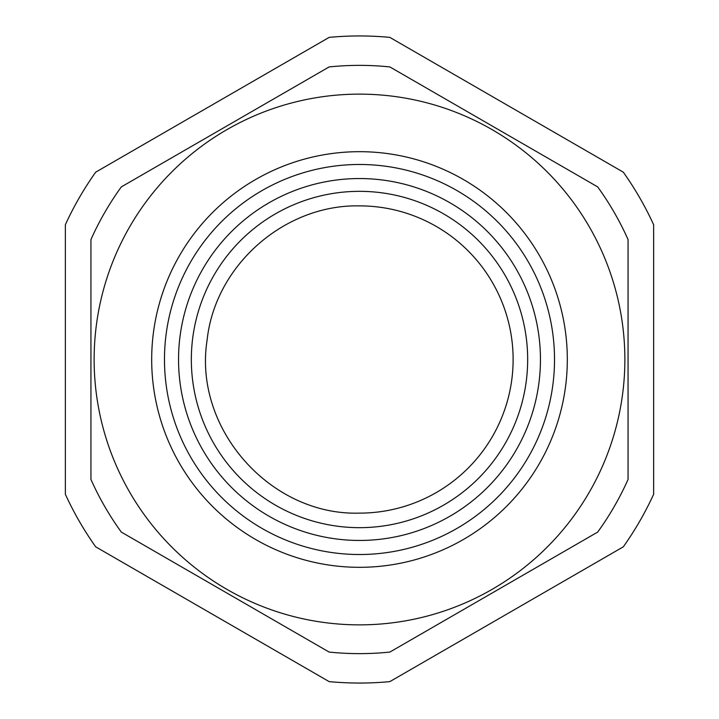 <?xml version="1.0" encoding="UTF-8"?>
<svg xmlns="http://www.w3.org/2000/svg" width="719" height="719" viewBox="0 0 719 719"><rect width="100%" height="100%" fill="white"/><g stroke="black" fill="none" stroke-linecap="round" stroke-linejoin="round"><path stroke-width="1.08" d="M359.5 205.877A153.623 153.623 0 0 1 513.123 359.5A153.623 153.623 0 0 1 359.5 513.123C270.137 515.874 193.034 428.254 207.126 339.97C215.098 265.365 284.49 204.295 359.5 205.877M623.301 172.165A323.55 323.55 0 0 1 653.634 224.705L653.634 494.295A323.55 323.55 0 0 1 623.301 546.835L389.833 681.621A323.55 323.55 0 0 1 329.167 681.621L95.699 546.835A323.55 323.55 0 0 1 65.366 494.295L65.366 224.705A323.55 323.55 0 0 1 95.699 172.165L329.167 37.379A323.55 323.55 0 0 1 389.833 37.379L623.301 172.165M452.997 188.351A195.029 195.029 0 0 1 530.649 452.997A195.029 195.029 0 0 1 266.003 530.649A195.029 195.029 0 0 1 188.351 266.003A195.029 195.029 0 0 1 452.997 188.351M329.113 652.061A294.134 294.134 0 0 0 389.887 652.061L597.678 532.096A294.134 294.134 0 0 0 628.055 479.465L628.055 239.535A294.134 294.134 0 0 0 597.678 186.904L389.887 66.939A294.134 294.134 0 0 0 329.113 66.939L121.322 186.904A294.134 294.134 0 0 0 90.945 239.535L90.945 479.465A294.134 294.134 0 0 0 121.322 532.096L329.113 652.061M497.566 132.88A265.365 265.365 0 0 1 586.12 497.566A265.365 265.365 0 0 1 221.434 586.12A265.365 265.365 0 0 1 132.88 221.434A265.365 265.365 0 0 1 497.566 132.88M259.865 541.874A207.818 207.818 0 0 1 177.126 259.865A207.818 207.818 0 0 1 459.135 177.126A207.818 207.818 0 0 1 541.874 459.135A207.818 207.818 0 0 1 259.865 541.874M359.5 540.454A180.954 180.954 0 0 1 178.546 359.5A180.954 180.954 0 0 1 359.5 178.546A180.954 180.954 0 0 1 540.454 359.5A180.954 180.954 0 0 1 359.5 540.454M359.5 191.335A168.165 168.165 0 0 0 191.335 359.5A168.165 168.165 0 0 0 359.5 527.665A168.165 168.165 0 0 0 527.665 359.5A168.165 168.165 0 0 0 359.5 191.335"/></g></svg>
